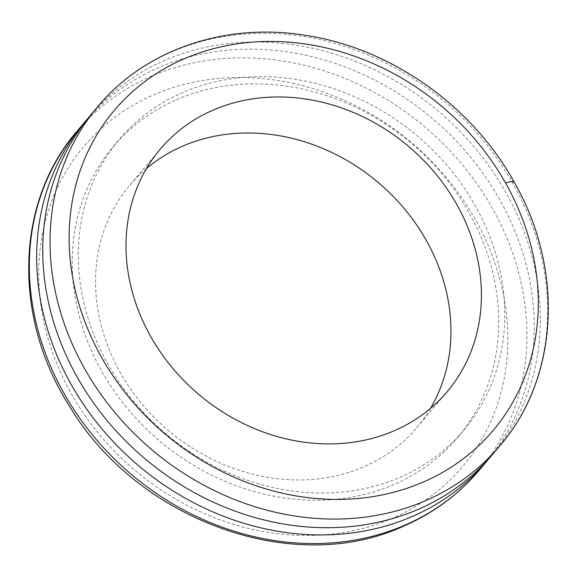 <?xml version="1.0" encoding="UTF-8"?>
<svg xmlns="http://www.w3.org/2000/svg" width="577" height="577" viewBox="0 0 577 577"><rect width="100%" height="100%" fill="white"/><g stroke="black" fill="none" stroke-linecap="round" stroke-linejoin="round"><path stroke-width="0.43" stroke-dasharray="2.88 2.16" d="M87.61 118.775A262.997 227.417 -139.8 0 1 401.83 95.753A262.997 227.417 -139.8 0 1 521.457 400.921A262.997 227.417 -139.8 0 1 489.361 458.116M176.627 99.72A225.427 194.932 -139.8 0 1 454.705 190.222A225.427 194.932 -139.8 0 1 457.655 437.517A225.427 194.932 -139.8 0 1 116.157 393.853A225.427 194.932 -139.8 0 1 113.229 146.587A225.427 194.932 -139.8 0 1 176.627 99.72M90.618 115.14A262.997 227.417 -139.8 0 1 325.385 51.389A262.997 227.417 -139.8 0 1 492.448 454.553M122.245 386.64A225.427 194.932 -139.8 0 1 119.316 139.382A225.427 194.932 -139.8 0 1 182.714 92.515A225.427 194.932 -139.8 0 1 460.792 183.01A225.427 194.932 -139.8 0 1 463.742 430.305A225.427 194.932 -139.8 0 1 122.245 386.64M430.478 408.379A187.857 162.44 -139.8 0 1 416.774 427.687A187.857 162.44 -139.8 0 1 132.198 391.3A187.857 162.44 -139.8 0 1 129.753 185.246A187.857 162.44 -139.8 0 1 146.493 168.513M392.966 518.031A247.966 214.428 -139.8 0 1 71.519 394.084A247.966 214.428 -139.8 0 1 153.569 94.902A247.966 214.428 -139.8 0 1 475.015 218.849A247.966 214.428 -139.8 0 1 392.966 518.031M77.217 130.993A262.997 227.417 -139.8 0 1 151.174 76.323A262.997 227.417 -139.8 0 1 488.856 202.159A262.997 227.417 -139.8 0 1 514.15 409.576A262.997 227.417 -139.8 0 1 479.054 470.406M97.917 106.485A262.997 227.417 -139.8 0 1 332.684 42.741A262.997 227.417 -139.8 0 1 496.725 157.975A262.997 227.417 -139.8 0 1 512.816 183.262A262.997 227.417 -139.8 0 1 545.323 343.149A262.997 227.417 -139.8 0 1 499.754 445.898M513.66 181.178L512.816 183.262M457.655 437.517L463.742 430.305M113.229 146.587L119.316 139.382M416.774 427.687L447.218 391.646M129.753 185.246L160.197 149.212"/><path stroke-width="0.87" d="M489.361 458.116A262.997 227.417 -139.8 0 1 486.361 461.759A262.997 227.417 -139.8 0 1 234.478 520.266A262.997 227.417 -139.8 0 1 49.434 183.176A262.997 227.417 -139.8 0 1 84.523 122.346A262.997 227.417 -139.8 0 1 87.61 118.775M97.917 106.485A262.997 227.417 -139.8 0 0 84.862 369.121A262.997 227.417 -139.8 0 0 264.98 509.65A262.997 227.417 -139.8 0 0 499.754 445.898L492.448 454.553A262.997 227.417 -139.8 0 1 418.484 509.231A262.997 227.417 -139.8 0 1 257.623 518.283A262.997 227.417 -139.8 0 1 90.618 115.14L97.917 106.485C145.613 49.067 226.631 21.904 306.957 35.565C390.874 48.569 471.517 105.44 513.667 181.171L505.459 182.808M213.028 110.157A187.857 162.44 -139.8 0 1 444.759 185.57A187.857 162.44 -139.8 0 1 447.218 391.646A187.857 162.44 -139.8 0 1 162.642 355.259A187.857 162.44 -139.8 0 1 160.197 149.212A187.857 162.44 -139.8 0 1 213.028 110.157M146.493 168.513A187.857 162.44 -139.8 0 1 182.584 146.19A187.857 162.44 -139.8 0 1 414.315 221.611A187.857 162.44 -139.8 0 1 430.478 408.379M101.956 358.05A247.966 214.428 -139.8 0 1 184.013 58.868A247.966 214.428 -139.8 0 1 505.466 182.83A247.966 214.428 -139.8 0 1 423.395 481.997A247.966 214.428 -139.8 0 1 101.956 358.05M486.361 461.759L479.054 470.406A262.997 227.417 -139.8 0 1 405.09 525.084A262.997 227.417 -139.8 0 1 67.415 399.241A262.997 227.417 -139.8 0 1 42.121 191.831A262.997 227.417 -139.8 0 1 77.217 130.993L84.523 122.346M499.754 445.898C559.127 377.509 564.335 268.355 513.667 181.171M479.054 470.406C458.549 494.547 433.471 513.097 403.821 526.051C293.289 577.303 136.504 520.007 68.865 405.126C12.629 316.542 15.521 201.878 77.217 130.993"/></g></svg>
